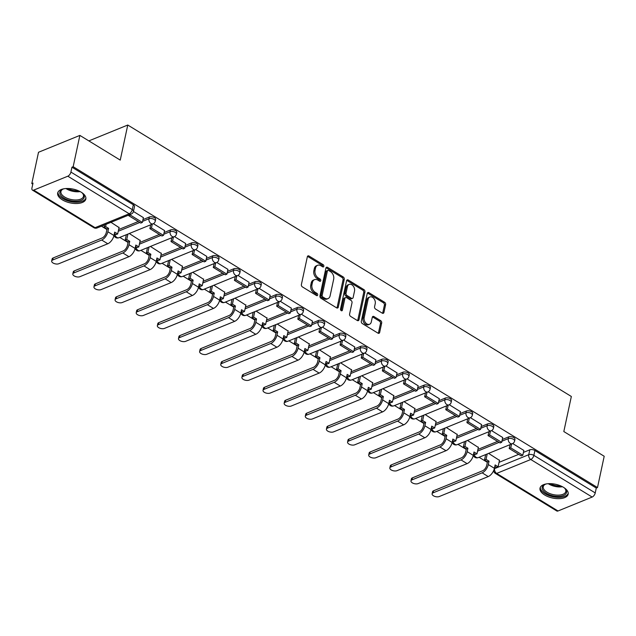<?xml version="1.0" encoding="UTF-8"?>
<svg xmlns="http://www.w3.org/2000/svg" width="636" height="636" viewBox="0 0 636 636"><rect width="100%" height="100%" fill="white"/><g stroke="black" fill="none" stroke-linecap="round" stroke-linejoin="round"><path stroke-width="0.95" d="M323.843 266.317A1.264 0.898 67.8 0 0 323.144 264.663L309.017 256.022A1.813 1.28 67.8 0 0 307.999 255.887A1.813 1.28 67.8 0 0 307.355 256.753L301.392 284.538A1.813 1.28 67.8 0 0 302.394 286.9L316.521 295.549A1.264 0.898 67.8 0 0 316.982 293.387L315.154 292.266A5.796 4.102 67.8 0 1 311.958 284.721L312.459 282.408A5.796 4.102 67.8 0 1 314.526 279.641A5.796 4.102 67.8 0 1 317.769 280.071L319.598 281.184A1.264 0.898 67.8 0 0 320.067 279.029L318.239 277.908A5.796 4.102 67.8 0 1 315.043 270.364L315.536 268.042A5.796 4.102 67.8 0 1 317.603 265.284A5.796 4.102 67.8 0 1 320.854 265.713L322.683 266.826A1.264 0.898 67.8 0 0 323.843 266.317M322.635 266.802A1.264 0.898 67.8 0 0 321.935 265.156L307.808 256.515A1.813 1.28 67.8 0 0 307.49 256.364M316.482 295.517A1.264 0.898 67.8 0 0 315.782 293.88L313.953 292.759L315.154 292.266M319.558 281.16A1.264 0.898 67.8 0 0 318.859 279.514L317.03 278.401L318.239 277.908M81.169 192.175A14.39 7.044 -167.9 0 0 66.653 188.502A14.39 7.044 -167.9 0 0 57.693 192.994A14.39 7.044 -167.9 0 0 62.352 199.847A14.39 7.044 -167.9 0 0 76.869 203.512A14.39 7.044 -167.9 0 0 85.828 199.028A14.39 7.044 -167.9 0 0 81.169 192.175M563.496 487.327A14.39 7.044 -167.9 0 0 548.979 483.654A14.39 7.044 -167.9 0 0 540.02 488.146A14.39 7.044 -167.9 0 0 544.686 494.999A14.39 7.044 -167.9 0 0 559.195 498.664A14.39 7.044 -167.9 0 0 568.163 494.18A14.39 7.044 -167.9 0 0 563.496 487.327M382.284 313.166A1.813 1.28 67.8 0 0 383.301 313.302A1.813 1.28 67.8 0 0 383.945 312.443L385.615 304.644A1.813 1.28 67.8 0 0 384.613 302.283L368.928 292.679A1.813 1.28 67.8 0 0 367.91 292.552A1.813 1.28 67.8 0 0 367.266 293.411L361.304 321.204A1.813 1.28 67.8 0 0 362.305 323.565L377.999 333.161A1.813 1.28 67.8 0 0 379.008 333.296A1.813 1.28 67.8 0 0 379.66 332.437L381.68 323.016A1.813 1.28 67.8 0 0 380.678 320.655L373.96 316.545A1.813 1.28 67.8 0 0 372.95 316.418A1.813 1.28 67.8 0 0 372.299 317.277L371.297 321.951A4.842 3.434 67.8 0 1 369.572 324.257A4.842 3.434 67.8 0 1 365.533 322.722A4.842 3.434 67.8 0 1 364.182 317.595L368.109 299.302A4.842 3.434 67.8 0 1 369.834 296.988A4.842 3.434 67.8 0 1 373.873 298.53A4.842 3.434 67.8 0 1 375.224 303.65L374.564 306.703A1.813 1.28 67.8 0 0 375.566 309.056L382.284 313.166M67.821 176.204L33.7 190.116A3.689 1.876 -58.5 0 1 32.444 190.116A3.689 1.876 -58.5 0 1 31.959 187.954L33.008 183.073L31.8 183.566L38.51 152.266L79.874 135.404L120.244 160.105L127.764 125.03L571.343 396.474L563.822 431.55L604.2 456.258L597.49 487.558L73.164 166.704L71.955 167.196L70.906 172.07L132.288 209.634A3.689 1.805 12.1 0 1 133.481 211.391L134.522 206.509A3.689 1.805 12.1 0 0 133.329 204.752L132.288 209.634A3.689 1.876 -58.5 0 1 129.195 213.76L67.821 176.204A3.689 1.876 -58.5 0 0 70.906 172.07M79.874 135.404L73.164 166.704M344.259 279.331A1.813 1.28 67.8 0 0 343.257 276.978L327.564 267.374A1.813 1.28 67.8 0 0 326.546 267.239A1.813 1.28 67.8 0 0 325.902 268.106L319.948 295.891A1.813 1.28 67.8 0 0 320.942 298.252L336.635 307.856A1.813 1.28 67.8 0 0 337.652 307.991A1.813 1.28 67.8 0 0 338.296 307.124L344.259 279.331L343.05 279.824A1.813 1.28 67.8 0 0 342.049 277.463L326.355 267.867A1.813 1.28 67.8 0 0 326.045 267.716M348.242 280.023L363.935 289.626A1.813 1.28 67.8 0 1 364.937 291.988L358.974 319.781A1.813 1.28 67.8 0 1 358.33 320.639A1.813 1.28 67.8 0 1 357.313 320.512L350.603 316.402A1.813 1.28 67.8 0 1 349.601 314.041L352.018 302.768A1.813 1.28 67.8 0 0 351.016 300.415L346.564 297.688A1.813 1.28 67.8 0 0 345.547 297.553A1.813 1.28 67.8 0 0 344.903 298.419L342.391 310.153A1.264 0.898 67.8 0 1 340.522 309.017L346.58 280.754A1.813 1.28 67.8 0 1 347.232 279.896A1.813 1.28 67.8 0 1 348.242 280.023L347.041 280.516L362.735 290.119L363.935 289.626M499.061 462.348L518.706 454.335M523.42 452.411L529.788 449.819L528.739 454.692A3.689 1.805 12.1 0 1 533.866 455.368L595.24 492.924A3.689 1.876 121.5 0 1 592.156 497.058L558.026 510.97A3.689 1.876 121.5 0 1 556.778 510.97L495.396 473.415A3.689 1.876 121.5 0 0 496.652 473.415L558.026 510.97M31.8 183.566L32.77 184.162M101.45 226.185L106.92 229.532M119.767 237.395L128.059 242.467M140.906 250.33L149.19 255.402M162.037 263.264L170.329 268.336M183.176 276.199L191.46 281.271M204.307 289.134L212.599 294.206M225.446 302.068L233.738 307.14M246.585 315.003L254.869 320.075M267.716 327.93L276.008 333.002M288.855 340.864L297.139 345.936M309.986 353.799L318.278 358.871M331.125 366.734L339.417 371.806M352.257 379.668L360.548 384.74M373.396 392.603L381.687 397.675M394.535 405.537L402.819 410.61M415.666 418.472L423.958 423.544M436.805 431.399L445.089 436.471M457.936 444.333L466.228 449.406M479.075 457.268L487.367 462.34M597.49 487.558L596.282 488.05L595.24 492.924M119.043 227.569L110.974 222.306M143.402 217.639L133.465 211.47M140.174 240.503L129.291 233.515M164.533 230.574L153.395 223.673M161.313 253.438L150.43 246.45M185.672 243.509L174.526 236.608M182.445 266.373L171.561 259.385M206.803 256.443L195.665 249.535M203.584 279.307L192.7 272.311M227.942 269.378L216.797 262.469M224.723 292.242L213.839 285.246M249.081 282.312L237.936 275.404M245.854 305.177L234.97 298.181M270.213 295.239L259.075 288.339M266.993 318.103L256.109 311.115M291.352 308.174L280.206 301.273M288.124 331.038L277.24 324.05M312.483 321.108L301.345 314.208M309.263 343.973L298.379 336.985M333.622 334.043L322.476 327.143M330.394 356.907L319.518 349.919M354.753 346.978L343.615 340.077M351.533 369.842L340.65 362.854M375.892 359.912L364.754 353.004M372.672 382.777L361.789 375.781M397.031 372.847L385.885 365.939M393.803 395.711L382.92 388.715M418.162 385.782L407.024 378.873M414.942 408.646L404.059 401.65M439.301 398.708L428.155 391.808M436.073 421.573L425.19 414.585M460.432 411.643L449.294 404.742M457.212 434.507L446.329 427.519M481.571 424.578L470.425 417.677M478.352 447.442L467.468 440.454M502.702 437.512L491.564 430.612M477.922 449.413L497.575 441.4M502.281 439.484L508.649 436.884L508.283 438.617A3.689 1.805 12.1 0 1 512.457 438.832A3.689 1.805 12.1 0 1 514.596 441.05L514.969 439.317A3.689 1.805 -167.9 0 0 512.823 437.099A3.689 1.805 -167.9 0 0 508.649 436.884M456.791 436.479L476.436 428.465M481.15 426.549L487.518 423.95L487.144 425.683A3.689 1.805 12.1 0 1 491.318 425.897A3.689 1.805 12.1 0 1 493.464 428.115L493.83 426.382A3.689 1.805 -167.9 0 0 491.692 424.164A3.689 1.805 -167.9 0 0 487.518 423.95M435.652 423.544L455.304 415.531M460.011 413.615L466.379 411.015L466.005 412.748A3.689 1.805 12.1 0 1 470.187 412.963A3.689 1.805 12.1 0 1 472.325 415.181L472.699 413.448A3.689 1.805 -167.9 0 0 470.553 411.23A3.689 1.805 -167.9 0 0 466.379 411.015M414.521 410.61L434.165 402.596M438.88 400.68L445.248 398.08L444.874 399.813A3.689 1.805 12.1 0 1 449.048 400.028A3.689 1.805 12.1 0 1 451.194 402.246L451.56 400.513A3.689 1.805 -167.9 0 0 449.421 398.295A3.689 1.805 -167.9 0 0 445.248 398.08M393.382 397.675L413.034 389.669M417.741 387.745L424.109 385.154L423.735 386.879A3.689 1.805 12.1 0 1 427.917 387.093A3.689 1.805 12.1 0 1 430.055 389.312L430.429 387.578A3.689 1.805 -167.9 0 0 428.282 385.36A3.689 1.805 -167.9 0 0 424.109 385.154M372.251 384.74L391.895 376.735M396.61 374.811L402.97 372.219L402.604 373.944A3.689 1.805 12.1 0 1 406.778 374.159A3.689 1.805 12.1 0 1 408.916 376.377L409.29 374.652A3.689 1.805 -167.9 0 0 407.151 372.434A3.689 1.805 -167.9 0 0 402.97 372.219M351.112 371.806L370.756 363.8M375.471 361.876L381.839 359.284L381.465 361.01A3.689 1.805 12.1 0 1 385.639 361.224A3.689 1.805 12.1 0 1 387.785 363.442L388.151 361.717A3.689 1.805 -167.9 0 0 386.012 359.499A3.689 1.805 -167.9 0 0 381.839 359.284M329.973 358.879L349.625 350.865M354.332 348.941L360.699 346.35L360.334 348.083A3.689 1.805 12.1 0 1 364.507 348.29A3.689 1.805 12.1 0 1 366.646 350.508L367.02 348.782A3.689 1.805 -167.9 0 0 364.873 346.564A3.689 1.805 -167.9 0 0 360.699 346.35M308.842 345.944L328.486 337.931M333.2 336.015L339.568 333.415L339.195 335.148A3.689 1.805 12.1 0 1 343.368 335.363A3.689 1.805 12.1 0 1 345.515 337.581L345.881 335.848A3.689 1.805 -167.9 0 0 343.742 333.63A3.689 1.805 -167.9 0 0 339.568 333.415M287.703 333.01L307.355 324.996M312.061 323.08L318.429 320.48L318.056 322.214A3.689 1.805 12.1 0 1 322.237 322.428A3.689 1.805 12.1 0 1 324.376 324.646L324.75 322.913A3.689 1.805 -167.9 0 0 322.603 320.695A3.689 1.805 -167.9 0 0 318.429 320.48M266.571 320.075L286.216 312.061M290.93 310.145L297.29 307.546L296.925 309.279A3.689 1.805 12.1 0 1 301.098 309.494A3.689 1.805 12.1 0 1 303.237 311.712L303.611 309.978A3.689 1.805 -167.9 0 0 301.472 307.76A3.689 1.805 -167.9 0 0 297.29 307.546M245.432 307.14L265.085 299.127M269.791 297.211L276.159 294.611L275.786 296.344A3.689 1.805 12.1 0 1 279.959 296.559A3.689 1.805 12.1 0 1 282.106 298.777L282.479 297.044A3.689 1.805 -167.9 0 0 280.333 294.826A3.689 1.805 -167.9 0 0 276.159 294.611M224.301 294.206L243.946 286.2M248.652 284.276L255.02 281.684L254.654 283.41A3.689 1.805 12.1 0 1 258.828 283.624A3.689 1.805 12.1 0 1 260.967 285.842L261.34 284.109A3.689 1.805 -167.9 0 0 259.202 281.891A3.689 1.805 -167.9 0 0 255.02 281.684M203.162 281.271L222.807 273.265M227.521 271.341L233.889 268.75L233.515 270.475A3.689 1.805 12.1 0 1 237.689 270.69A3.689 1.805 12.1 0 1 239.836 272.908L240.201 271.182A3.689 1.805 -167.9 0 0 238.063 268.964A3.689 1.805 -167.9 0 0 233.889 268.75M182.023 268.336L201.676 260.331M206.382 258.407L212.75 255.815L212.384 257.54A3.689 1.805 12.1 0 1 216.558 257.755A3.689 1.805 12.1 0 1 218.697 259.973L219.07 258.248A3.689 1.805 -167.9 0 0 216.924 256.03A3.689 1.805 -167.9 0 0 212.75 255.815M160.892 255.41L180.537 247.396M185.251 245.472L191.619 242.88L191.245 244.614A3.689 1.805 12.1 0 1 195.419 244.828A3.689 1.805 12.1 0 1 197.565 247.038L197.931 245.313A3.689 1.805 -167.9 0 0 195.793 243.095A3.689 1.805 -167.9 0 0 191.619 242.88M139.753 242.475L159.405 234.461M164.112 232.545L170.48 229.946L170.106 231.679A3.689 1.805 12.1 0 1 174.288 231.894A3.689 1.805 12.1 0 1 176.426 234.112L176.8 232.379A3.689 1.805 -167.9 0 0 174.654 230.16A3.689 1.805 -167.9 0 0 170.48 229.946M118.622 229.54L138.266 221.527M142.981 219.611L149.341 217.011L148.975 218.744A3.689 1.805 12.1 0 1 153.149 218.959A3.689 1.805 12.1 0 1 155.287 221.177L155.661 219.444A3.689 1.805 -167.9 0 0 153.522 217.226A3.689 1.805 -167.9 0 0 149.341 217.011M127.764 125.03L88.849 140.898M523.841 450.447L512.703 443.546M499.483 460.377L488.599 453.388M596.282 488.05L534.908 450.495A3.689 1.805 -167.9 0 0 529.788 449.819M71.955 167.196L133.329 204.752M317.603 265.284L316.394 265.776A5.796 4.102 67.8 0 0 314.327 268.535L315.536 268.042M317.03 278.401A5.796 4.102 67.8 0 1 313.834 270.856L314.327 268.535M314.526 279.641L313.317 280.134A5.796 4.102 67.8 0 0 311.25 282.893L312.459 282.408M313.953 292.759A5.796 4.102 67.8 0 1 310.758 285.214L311.25 282.893M336.953 307.999A1.813 1.28 67.8 0 0 337.096 307.617L343.05 279.824M328.566 270.427A1.264 0.898 67.8 0 0 327.405 270.944L322.174 295.335A1.264 0.898 67.8 0 0 322.873 296.988L324.797 298.165A5.796 4.102 67.8 0 0 328.049 298.594A5.796 4.102 67.8 0 0 330.116 295.827L333.685 279.156A5.796 4.102 67.8 0 0 330.489 271.612L328.566 270.427M327.85 270.34L326.65 270.825A1.264 0.898 67.8 0 0 326.196 271.429L327.405 270.944M328.049 298.594L326.84 299.079A5.796 4.102 67.8 0 1 323.597 298.658L321.665 297.481A1.264 0.898 67.8 0 1 320.965 295.827L326.196 271.429M357.631 320.655A1.813 1.28 67.8 0 0 357.774 320.274L363.728 292.481A1.813 1.28 67.8 0 0 362.735 290.119M345.547 297.553L344.346 298.046A1.813 1.28 67.8 0 0 343.694 298.912L341.182 310.638L342.391 310.153M354.522 291.073A4.842 3.434 67.8 0 0 353.179 285.954A4.842 3.434 67.8 0 0 349.14 284.411A4.842 3.434 67.8 0 0 347.407 286.725L346.032 293.164A1.813 1.28 67.8 0 0 347.025 295.525L351.485 298.252A1.813 1.28 67.8 0 0 352.495 298.387A1.813 1.28 67.8 0 0 353.147 297.521L354.522 291.073M349.14 284.411L347.932 284.904A4.842 3.434 67.8 0 0 346.207 287.21L347.407 286.725M352.495 298.387L351.295 298.872A1.813 1.28 67.8 0 1 350.277 298.745L345.825 296.018A1.813 1.28 67.8 0 1 344.823 293.657L346.207 287.21M369.834 296.988L368.634 297.481A4.842 3.434 67.8 0 0 366.9 299.787L368.109 299.302M369.572 324.257L368.363 324.75A4.842 3.434 67.8 0 1 364.325 323.215A4.842 3.434 67.8 0 1 362.981 318.087L366.9 299.787M378.317 333.312A1.813 1.28 67.8 0 0 378.452 332.922L380.471 323.509A1.813 1.28 67.8 0 0 379.469 321.148L372.752 317.038A1.813 1.28 67.8 0 0 372.442 316.895M382.602 313.317A1.813 1.28 67.8 0 0 382.737 312.928L384.406 305.137A1.813 1.28 67.8 0 0 383.413 302.776L367.719 293.172A1.813 1.28 67.8 0 0 367.401 293.029M51.675 261.006L52.112 258.963A4.15 2.035 12.1 0 1 53.122 257.97L52.685 260.013A4.15 2.035 -167.9 0 0 51.675 261.006A4.15 2.035 -167.9 0 0 54.084 263.503A4.15 2.035 -167.9 0 0 58.774 263.749L107.794 243.763A7.378 3.752 -58.5 0 0 113.971 235.503L114.695 232.124L117.676 233.945L119.107 227.275M117.676 233.945L116.11 234.581L114.393 233.531M52.685 260.013L101.696 240.034A7.378 3.752 -58.5 0 0 107.874 231.774L108.597 228.388L107.031 229.032L106.307 232.41A4.985 2.536 121.5 0 1 102.142 237.983L53.122 257.97M107.031 229.032L104.05 227.203L105.616 226.567L106.101 224.285M104.535 224.929L104.05 227.203M128.893 215L128.742 215.699L140.802 223.077L142.369 222.441L130.308 215.063L130.459 214.356M142.369 222.441L143.418 217.568M128.742 215.699L130.308 215.063M108.597 228.388L105.616 226.567M81.742 192.541A12.45 6.098 12.1 0 1 82.823 193.567A12.45 6.098 12.1 0 1 75.883 201.254A12.45 6.098 12.1 0 1 61.891 196.588A12.45 6.098 12.1 0 1 62.67 189.242A12.45 6.098 12.1 0 1 64.077 188.757M63.123 189.059A11.527 5.644 -167.9 0 0 60.929 191.547A11.527 5.644 -167.9 0 0 75.764 199.99A11.527 5.644 -167.9 0 0 83.475 196.381A11.527 5.644 -167.9 0 0 82.489 193.209M57.987 192.144A14.294 6.996 -167.9 0 0 76.455 202.224A14.294 6.996 -167.9 0 0 85.908 198.13M564.068 487.693A12.45 6.098 12.1 0 1 565.15 488.718A12.45 6.098 12.1 0 1 558.209 496.406A12.45 6.098 12.1 0 1 544.217 491.747A12.45 6.098 12.1 0 1 544.996 484.401A12.45 6.098 12.1 0 1 546.404 483.909M545.45 484.211A11.527 5.644 -167.9 0 0 543.255 486.699A11.527 5.644 -167.9 0 0 558.09 495.142A11.527 5.644 -167.9 0 0 565.802 491.533A11.527 5.644 -167.9 0 0 564.816 488.361M540.322 487.303A14.294 6.996 -167.9 0 0 558.782 497.376A14.294 6.996 -167.9 0 0 568.234 493.282M72.806 273.941L73.243 271.898A4.15 2.035 12.1 0 1 74.253 270.904L73.816 272.947A4.15 2.035 -167.9 0 0 72.806 273.941A4.15 2.035 -167.9 0 0 75.215 276.437A4.15 2.035 -167.9 0 0 79.913 276.676L128.933 256.698A7.378 3.752 -58.5 0 0 135.102 248.438L135.826 245.051L138.807 246.879L140.238 240.209M138.807 246.879L137.241 247.515L135.524 246.466M73.816 272.947L122.835 252.961A7.378 3.752 -58.5 0 0 129.005 244.709L129.736 241.322L128.162 241.966L127.439 245.345A4.985 2.536 121.5 0 1 123.273 250.918L74.253 270.904M128.162 241.966L125.181 240.138L126.755 239.502L127.916 234.072M126.349 234.716L125.181 240.138M150.708 224.786L149.881 228.634L161.941 236.012L163.508 235.376L151.448 227.998L152.274 224.142M163.508 235.376L164.549 230.494M149.881 228.634L151.448 227.998M129.736 241.322L126.755 239.502M93.945 286.876L94.382 284.833A4.15 2.035 12.1 0 1 95.392 283.839L94.955 285.882A4.15 2.035 -167.9 0 0 93.945 286.876A4.15 2.035 -167.9 0 0 96.354 289.372A4.15 2.035 -167.9 0 0 101.052 289.611L150.064 269.632A7.378 3.752 -58.5 0 0 156.241 261.372L156.965 257.985L159.946 259.814L161.377 253.144M159.946 259.814L158.38 260.45L156.663 259.401M94.955 285.882L143.975 265.896A7.378 3.752 -58.5 0 0 150.144 257.636L150.867 254.257L149.301 254.893L148.578 258.28A4.985 2.536 121.5 0 1 144.412 263.853L95.392 283.839M149.301 254.893L146.32 253.072L147.886 252.436L149.047 247.007M147.48 247.65L146.32 253.072M171.839 237.721L171.012 241.569L183.073 248.946L184.639 248.31L172.587 240.933L173.405 237.077M184.639 248.31L185.688 243.429M171.012 241.569L172.587 240.933M150.867 254.257L147.886 252.436M115.076 299.81L115.514 297.767A4.15 2.035 12.1 0 1 116.523 296.774L116.086 298.817A4.15 2.035 -167.9 0 0 115.076 299.81A4.15 2.035 -167.9 0 0 117.485 302.307A4.15 2.035 -167.9 0 0 122.184 302.545L171.203 282.559A7.378 3.752 -58.5 0 0 177.372 274.307L178.104 270.92L181.085 272.749L182.508 266.079M181.085 272.749L179.511 273.385L177.802 272.335M116.086 298.817L165.106 278.83A7.378 3.752 -58.5 0 0 171.283 270.57L172.006 267.192L170.44 267.828L169.709 271.214A4.985 2.536 121.5 0 1 165.543 276.787L116.523 296.774M170.44 267.828L167.459 266.007L169.025 265.363L170.186 259.941M168.62 260.585L167.459 266.007M192.978 250.648L192.151 254.503L204.212 261.881L205.778 261.245L193.718 253.859L194.544 250.012M205.778 261.245L206.819 256.364M192.151 254.503L193.718 253.859M172.006 267.192L169.025 265.363M136.215 312.745L136.653 310.702A4.15 2.035 12.1 0 1 137.662 309.708L137.225 311.751A4.15 2.035 -167.9 0 0 136.215 312.745A4.15 2.035 -167.9 0 0 138.624 315.241A4.15 2.035 -167.9 0 0 143.323 315.48L192.342 295.494A7.378 3.752 -58.5 0 0 198.512 287.234L199.235 283.855L202.216 285.683L203.647 279.013M202.216 285.683L200.65 286.319L198.933 285.27M137.225 311.751L186.245 291.765A7.378 3.752 -58.5 0 0 192.414 283.505L193.137 280.126L191.571 280.762L190.848 284.149A4.985 2.536 121.5 0 1 186.682 289.722L137.662 309.708M191.571 280.762L188.59 278.942L190.156 278.298L191.325 272.876M189.751 273.512L188.59 278.942M214.109 263.582L213.291 267.438L225.343 274.816L226.909 274.172L214.857 266.794L215.684 262.946M226.909 274.172L227.958 269.298M213.291 267.438L214.857 266.794M193.137 280.126L190.156 278.298M157.346 325.68L157.792 323.637A4.15 2.035 12.1 0 1 158.801 322.635L158.356 324.686A4.15 2.035 -167.9 0 0 157.346 325.68A4.15 2.035 -167.9 0 0 159.763 328.176A4.15 2.035 -167.9 0 0 164.454 328.415L213.473 308.428A7.378 3.752 -58.5 0 0 219.651 300.168L220.374 296.789L223.355 298.61L224.778 291.948M223.355 298.61L221.789 299.254L220.072 298.205M158.356 324.686L207.376 304.7A7.378 3.752 -58.5 0 0 213.553 296.44L214.276 293.061L212.71 293.697L211.979 297.076A4.985 2.536 121.5 0 1 207.813 302.656L158.801 322.635M212.71 293.697L209.729 291.876L211.295 291.232L212.456 285.81M210.89 286.446L209.729 291.876M235.248 276.517L234.422 280.373L246.482 287.75L248.048 287.106L235.988 279.729L236.815 275.881M248.048 287.106L249.097 282.233M234.422 280.373L235.988 279.729M214.276 293.061L211.295 291.232M178.485 338.614L178.923 336.563A4.15 2.035 12.1 0 1 179.932 335.57L179.495 337.613A4.15 2.035 -167.9 0 0 178.485 338.614A4.15 2.035 -167.9 0 0 180.894 341.103A4.15 2.035 -167.9 0 0 185.593 341.349L234.612 321.363A7.378 3.752 -58.5 0 0 240.782 313.103L241.505 309.724L244.486 311.545L245.917 304.882M244.486 311.545L242.92 312.189L241.203 311.139M179.495 337.613L228.515 317.634A7.378 3.752 -58.5 0 0 234.684 309.374L235.407 305.995L233.841 306.632L233.118 310.01A4.985 2.536 121.5 0 1 228.952 315.591L179.932 335.57M233.841 306.632L230.86 304.803L232.434 304.167L233.595 298.745M232.029 299.381L230.86 304.803M256.387 289.452L255.561 293.299L267.613 300.685L269.187 300.041L257.127 292.663L257.954 288.816M269.187 300.041L270.228 295.168M255.561 293.299L257.127 292.663M235.407 305.995L232.434 304.167M199.625 351.549L200.062 349.498A4.15 2.035 12.1 0 1 201.071 348.504L200.634 350.547A4.15 2.035 -167.9 0 0 199.625 351.549A4.15 2.035 -167.9 0 0 202.033 354.037A4.15 2.035 -167.9 0 0 206.732 354.284L255.744 334.298A7.378 3.752 -58.5 0 0 261.921 326.037L262.644 322.659L265.625 324.479L267.056 317.817M265.625 324.479L264.059 325.123L262.342 324.066M200.634 350.547L249.646 330.569A7.378 3.752 -58.5 0 0 255.823 322.309L256.546 318.922L254.98 319.566L254.257 322.945A4.985 2.536 121.5 0 1 250.091 328.518L201.071 348.504M254.98 319.566L251.999 317.738L253.565 317.102L254.726 311.68M253.16 312.316L251.999 317.738M277.519 302.386L276.692 306.234L288.752 313.62L290.318 312.976L278.258 305.598L279.085 301.75M290.318 312.976L291.368 308.102M276.692 306.234L278.258 305.598M256.546 318.922L253.565 317.102M220.756 364.476L221.193 362.433A4.15 2.035 12.1 0 1 222.203 361.439L221.765 363.482A4.15 2.035 -167.9 0 0 220.756 364.476A4.15 2.035 -167.9 0 0 223.164 366.972A4.15 2.035 -167.9 0 0 227.863 367.218L276.883 347.232A7.378 3.752 -58.5 0 0 283.052 338.972L283.783 335.593L286.757 337.414L288.188 330.744M286.757 337.414L285.19 338.05L283.473 337M221.765 363.482L270.785 343.496A7.378 3.752 -58.5 0 0 276.954 335.244L277.686 331.857L276.111 332.501L275.388 335.88A4.985 2.536 121.5 0 1 271.222 341.453L222.203 361.439M276.111 332.501L273.138 330.672L274.704 330.036L275.865 324.614M274.299 325.25L273.138 330.672M298.658 315.321L297.831 319.169L309.891 326.546L311.457 325.91L299.397 318.533L300.224 314.677M311.457 325.91L312.499 321.037M297.831 319.169L299.397 318.533M277.686 331.857L274.704 330.036M241.895 377.41L242.332 375.367A4.15 2.035 12.1 0 1 243.342 374.373L242.904 376.417A4.15 2.035 -167.9 0 0 241.895 377.41A4.15 2.035 -167.9 0 0 244.304 379.907A4.15 2.035 -167.9 0 0 249.002 380.145L298.022 360.167A7.378 3.752 -58.5 0 0 304.191 351.907L304.914 348.52L307.896 350.349L309.327 343.679M307.896 350.349L306.329 350.985L304.612 349.935M242.904 376.417L291.924 356.43A7.378 3.752 -58.5 0 0 298.093 348.178L298.817 344.791L297.25 345.435L296.527 348.814A4.985 2.536 121.5 0 1 292.361 354.387L243.342 374.373M297.25 345.435L294.269 343.607L295.835 342.971L297.004 337.541M295.43 338.185L294.269 343.607M319.789 328.255L318.962 332.103L331.022 339.481L332.588 338.845L320.536 331.467L321.355 327.612M332.588 338.845L333.638 333.964M318.962 332.103L320.536 331.467M298.817 344.791L295.835 342.971M263.026 390.345L263.463 388.302A4.15 2.035 12.1 0 1 264.481 387.308L264.035 389.351A4.15 2.035 -167.9 0 0 263.026 390.345A4.15 2.035 -167.9 0 0 265.435 392.841A4.15 2.035 -167.9 0 0 270.133 393.08L319.153 373.101A7.378 3.752 -58.5 0 0 325.322 364.841L326.053 361.455L329.035 363.283L330.458 356.613M329.035 363.283L327.461 363.919L325.751 362.87M264.035 389.351L313.055 369.365A7.378 3.752 -58.5 0 0 319.232 361.105L319.956 357.726L318.39 358.362L317.658 361.749A4.985 2.536 121.5 0 1 313.492 367.322L264.481 387.308M318.39 358.362L315.408 356.542L316.974 355.906L318.135 350.476M316.569 351.12L315.408 356.542M340.928 341.19L340.101 345.038L352.161 352.416L353.727 351.78L341.667 344.402L342.494 340.546M353.727 351.78L354.769 346.898M340.101 345.038L341.667 344.402M319.956 357.726L316.974 355.906M284.165 403.28L284.602 401.237A4.15 2.035 12.1 0 1 285.612 400.243L285.174 402.286A4.15 2.035 -167.9 0 0 284.165 403.28A4.15 2.035 -167.9 0 0 286.574 405.776A4.15 2.035 -167.9 0 0 291.272 406.014L340.292 386.028A7.378 3.752 -58.5 0 0 346.461 377.776L347.184 374.389L350.166 376.218L351.597 369.548M350.166 376.218L348.6 376.854L346.882 375.804M285.174 402.286L334.194 382.3A7.378 3.752 -58.5 0 0 340.363 374.04L341.087 370.661L339.521 371.297L338.797 374.684A4.985 2.536 121.5 0 1 334.631 380.256L285.612 400.243M339.521 371.297L336.539 369.476L338.106 368.832L339.274 363.41M337.708 364.054L336.539 369.476M362.059 354.117L361.24 357.973L373.292 365.35L374.866 364.714L362.806 357.329L363.633 353.481M374.866 364.714L375.908 359.833M361.24 357.973L362.806 357.329M341.087 370.661L338.106 368.832M305.296 416.214L305.741 414.171A4.15 2.035 12.1 0 1 306.751 413.177L306.314 415.221A4.15 2.035 -167.9 0 0 305.296 416.214A4.15 2.035 -167.9 0 0 307.713 418.711A4.15 2.035 -167.9 0 0 312.403 418.949L361.423 398.963A7.378 3.752 -58.5 0 0 367.6 390.703L368.324 387.324L371.305 389.145L372.736 382.482M371.305 389.145L369.739 389.789L368.021 388.739M306.314 415.221L355.325 395.234A7.378 3.752 -58.5 0 0 361.502 386.974L362.226 383.595L360.66 384.231L359.936 387.618A4.985 2.536 121.5 0 1 355.763 393.191L306.751 413.177M360.66 384.231L357.678 382.411L359.245 381.767L360.405 376.345M358.839 376.981L357.678 382.411M383.198 367.052L382.371 370.907L394.431 378.285L395.997 377.641L383.937 370.263L384.764 366.416M395.997 377.641L397.047 372.768M382.371 370.907L383.937 370.263M362.226 383.595L359.245 381.767M326.435 429.149L326.872 427.106A4.15 2.035 12.1 0 1 327.882 426.104L327.445 428.155A4.15 2.035 -167.9 0 0 326.435 429.149A4.15 2.035 -167.9 0 0 328.844 431.645A4.15 2.035 -167.9 0 0 333.542 431.884L382.562 411.897A7.378 3.752 -58.5 0 0 388.731 403.637L389.455 400.259L392.436 402.079L393.867 395.417M392.436 402.079L390.87 402.723L389.153 401.674M327.445 428.155L376.464 408.169A7.378 3.752 -58.5 0 0 382.634 399.909L383.365 396.53L381.791 397.166L381.067 400.545A4.985 2.536 121.5 0 1 376.902 406.126L327.882 426.104M381.791 397.166L378.81 395.346L380.384 394.702L381.544 389.28M379.978 389.916L378.81 395.346M404.337 379.986L403.51 383.842L415.57 391.22L417.137 390.576L405.076 383.198L405.903 379.35M417.137 390.576L418.178 385.702M403.51 383.842L405.076 383.198M383.365 396.53L380.384 394.702M347.574 442.084L348.011 440.033A4.15 2.035 12.1 0 1 349.021 439.039L348.584 441.082A4.15 2.035 -167.9 0 0 347.574 442.084A4.15 2.035 -167.9 0 0 349.983 444.572A4.15 2.035 -167.9 0 0 354.681 444.818L403.693 424.832A7.378 3.752 -58.5 0 0 409.87 416.572L410.594 413.193L413.575 415.014L415.006 408.352M413.575 415.014L412.009 415.658L410.292 414.608M348.584 441.082L397.603 421.104A7.378 3.752 -58.5 0 0 403.773 412.844L404.496 409.465L402.93 410.101L402.206 413.48A4.985 2.536 121.5 0 1 398.041 419.06L349.021 439.039M402.93 410.101L399.949 408.272L401.515 407.636L402.675 402.214M401.109 402.85L399.949 408.272M425.468 392.921L424.641 396.769L436.701 404.154L438.268 403.51L426.215 396.133L427.034 392.285M438.268 403.51L439.317 398.637M424.641 396.769L426.215 396.133M404.496 409.465L401.515 407.636M368.705 455.018L369.142 452.967A4.15 2.035 12.1 0 1 370.152 451.973L369.715 454.017A4.15 2.035 -167.9 0 0 368.705 455.018A4.15 2.035 -167.9 0 0 371.114 457.507A4.15 2.035 -167.9 0 0 375.812 457.753L424.832 437.767A7.378 3.752 -58.5 0 0 431.001 429.507L431.733 426.128L434.714 427.948L436.137 421.286M434.714 427.948L433.14 428.592L431.423 427.535M369.715 454.017L418.734 434.038A7.378 3.752 -58.5 0 0 424.904 425.778L425.635 422.391L424.061 423.035L423.338 426.414A4.985 2.536 121.5 0 1 419.172 431.987L370.152 451.973M424.061 423.035L421.088 421.207L422.654 420.571L423.815 415.149M422.248 415.785L421.088 421.207M446.607 405.855L445.78 409.703L457.841 417.089L459.407 416.445L447.347 409.067L448.173 405.219M459.407 416.445L460.448 411.572M445.78 409.703L447.347 409.067M425.635 422.391L422.654 420.571M389.844 467.945L390.281 465.902A4.15 2.035 12.1 0 1 391.291 464.908L390.854 466.951A4.15 2.035 -167.9 0 0 389.844 467.945A4.15 2.035 -167.9 0 0 392.253 470.441A4.15 2.035 -167.9 0 0 396.951 470.688L445.971 450.701A7.378 3.752 -58.5 0 0 452.14 442.441L452.864 439.063L455.845 440.883L457.276 434.213M455.845 440.883L454.279 441.519L452.562 440.47M390.854 466.951L439.873 446.965A7.378 3.752 -58.5 0 0 446.043 438.713L446.766 435.326L445.2 435.97L444.477 439.349A4.985 2.536 121.5 0 1 440.311 444.922L391.291 464.908M445.2 435.97L442.219 434.142L443.785 433.506L444.954 428.084M443.379 428.72L442.219 434.142M467.738 418.79L466.919 422.638L478.972 430.016L480.538 429.38L468.486 422.002L469.312 418.146M480.538 429.38L481.587 424.506M466.919 422.638L468.486 422.002M446.766 435.326L443.785 433.506M410.975 480.88L411.42 478.836A4.15 2.035 12.1 0 1 412.43 477.843L411.985 479.886A4.15 2.035 -167.9 0 0 410.975 480.88A4.15 2.035 -167.9 0 0 413.392 483.376A4.15 2.035 -167.9 0 0 418.083 483.614L467.102 463.636A7.378 3.752 -58.5 0 0 473.279 455.376L474.003 451.989L476.984 453.818L478.407 447.148M476.984 453.818L475.41 454.454L473.701 453.404M411.985 479.886L461.005 459.9A7.378 3.752 -58.5 0 0 467.182 451.647L467.905 448.261L466.339 448.905L465.608 452.283A4.985 2.536 121.5 0 1 461.442 457.856L412.43 477.843M466.339 448.905L463.358 447.076L464.924 446.44L466.085 441.01M464.518 441.654L463.358 447.076M488.877 431.725L488.05 435.573L500.111 442.95L501.677 442.314L489.617 434.937L490.443 431.081M501.677 442.314L502.726 437.433M488.05 435.573L489.617 434.937M467.905 448.261L464.924 446.44M432.114 493.814L432.552 491.771A4.15 2.035 12.1 0 1 433.561 490.777L433.124 492.82A4.15 2.035 -167.9 0 0 432.114 493.814A4.15 2.035 -167.9 0 0 434.523 496.311A4.15 2.035 -167.9 0 0 439.222 496.549L488.241 476.571A7.378 3.752 -58.5 0 0 494.411 468.311L495.134 464.924L498.115 466.752L499.546 460.082M498.115 466.752L496.549 467.388L494.832 466.339M433.124 492.82L482.144 472.834A7.378 3.752 -58.5 0 0 488.313 464.574L489.036 461.195L487.47 461.831L486.747 465.218A4.985 2.536 121.5 0 1 482.581 470.791L433.561 490.777M487.47 461.831L484.489 460.011L486.055 459.375L487.224 453.945M485.658 454.589L484.489 460.011M510.016 444.659L509.19 448.507L521.242 455.885L522.816 455.249L510.756 447.871L511.583 444.015M522.816 455.249L523.857 450.368M509.19 448.507L510.756 447.871M489.036 461.195L486.055 459.375M321.935 265.156L323.144 264.663M315.782 293.88L316.982 293.387M318.859 279.514L320.067 279.029M495.07 466.482L494.617 468.605L528.739 454.692A3.689 2.616 -112.2 0 0 530.774 459.502L496.652 473.415A3.689 2.616 -112.2 0 1 494.617 468.605A3.689 1.805 12.1 0 0 494.299 468.764M592.156 497.058L530.774 459.502A3.689 1.876 -58.5 0 0 533.866 455.368L534.908 450.495M33.7 190.116L95.074 227.672L129.195 213.76A3.689 2.616 67.8 0 0 131.262 214.03A3.689 3.689 0 0 0 133.481 211.391M477.557 451.139L499.125 442.346M501.915 441.209L508.283 438.617A3.689 2.616 -112.2 0 0 510.318 443.419A3.689 2.616 -112.2 0 0 512.385 443.69A3.689 3.689 0 0 0 514.596 441.05M456.417 438.204L477.986 429.411M480.776 428.274L487.144 425.683A3.689 2.616 -112.2 0 0 489.179 430.485A3.689 2.616 -112.2 0 0 491.246 430.755A3.689 3.689 0 0 0 493.464 428.115M435.286 425.277L456.855 416.485M459.645 415.34L466.005 412.748A3.689 2.616 -112.2 0 0 468.04 417.55A3.689 2.616 -112.2 0 0 470.115 417.82A3.689 3.689 0 0 0 472.325 415.181M414.147 412.343L435.716 403.55M438.506 402.413L444.874 399.813A3.689 2.616 -112.2 0 0 446.909 404.615A3.689 2.616 -112.2 0 0 448.976 404.886A3.689 3.689 0 0 0 451.194 402.246M393.008 399.408L414.577 390.615M417.367 389.478L423.735 386.879A3.689 2.616 -112.2 0 0 425.77 391.681A3.689 2.616 -112.2 0 0 427.837 391.959A3.689 3.689 0 0 0 430.055 389.312M371.877 386.473L393.445 377.681M396.236 376.544L402.604 373.944A3.689 2.616 -112.2 0 0 404.639 378.754A3.689 2.616 -112.2 0 0 406.706 379.024A3.689 3.689 0 0 0 408.916 376.377M350.738 373.539L372.306 364.746M375.097 363.609L381.465 361.01A3.689 2.616 -112.2 0 0 383.5 365.819A3.689 2.616 -112.2 0 0 385.567 366.09A3.689 3.689 0 0 0 387.785 363.442M329.607 360.604L351.175 351.811M353.966 350.675L360.334 348.083A3.689 2.616 -112.2 0 0 362.369 352.885A3.689 2.616 -112.2 0 0 364.436 353.155A3.689 3.689 0 0 0 366.646 350.508M308.468 347.669L330.036 338.877M332.827 337.74L339.195 335.148A3.689 2.616 -112.2 0 0 341.23 339.95A3.689 2.616 -112.2 0 0 343.297 340.22A3.689 3.689 0 0 0 345.515 337.581M287.337 334.735L308.897 325.942M311.696 324.805L318.056 322.214A3.689 2.616 -112.2 0 0 320.091 327.015A3.689 2.616 -112.2 0 0 322.158 327.286A3.689 3.689 0 0 0 324.376 324.646M266.198 321.808L287.766 313.015M290.557 311.871L296.925 309.279A3.689 2.616 -112.2 0 0 298.96 314.081A3.689 2.616 -112.2 0 0 301.027 314.351A3.689 3.689 0 0 0 303.237 311.712M245.059 308.873L266.627 300.081M269.418 298.944L275.786 296.344A3.689 2.616 -112.2 0 0 277.821 301.146A3.689 2.616 -112.2 0 0 279.888 301.416A3.689 3.689 0 0 0 282.106 298.777M223.928 295.939L245.496 287.146M248.286 286.009L254.654 283.41A3.689 2.616 -112.2 0 0 256.69 288.211A3.689 2.616 -112.2 0 0 258.757 288.49A3.689 3.689 0 0 0 260.967 285.842M202.789 283.004L224.357 274.211M227.147 273.075L233.515 270.475A3.689 2.616 -112.2 0 0 235.551 275.285A3.689 2.616 -112.2 0 0 237.618 275.555A3.689 3.689 0 0 0 239.836 272.908M181.657 270.069L203.226 261.277M206.016 260.14L212.384 257.54A3.689 2.616 -112.2 0 0 214.419 262.35A3.689 2.616 -112.2 0 0 216.486 262.62A3.689 3.689 0 0 0 218.697 259.973M160.518 257.135L182.087 248.342M184.877 247.205L191.245 244.614A3.689 2.616 -112.2 0 0 193.28 249.415A3.689 2.616 -112.2 0 0 195.347 249.686A3.689 3.689 0 0 0 197.565 247.038M139.387 244.2L160.948 235.407M163.738 234.271L170.106 231.679A3.689 2.616 -112.2 0 0 172.141 236.481A3.689 2.616 -112.2 0 0 174.208 236.751A3.689 3.689 0 0 0 176.426 234.112M118.248 231.266L139.817 222.473M142.607 221.336L148.975 218.744A3.689 2.616 -112.2 0 0 151.01 223.546A3.689 2.616 -112.2 0 0 153.077 223.816A3.689 3.689 0 0 0 155.287 221.177M153.077 223.816L118.948 237.729A3.689 2.616 -112.2 0 1 116.881 237.459A3.689 2.616 67.8 0 1 114.774 233.77M174.208 236.751L140.087 250.664A3.689 2.616 -112.2 0 1 138.02 250.393A3.689 2.616 67.8 0 1 135.913 246.704M195.347 249.686L161.218 263.598A3.689 2.616 -112.2 0 1 159.151 263.328A3.689 2.616 67.8 0 1 157.044 259.639M216.486 262.62L182.357 276.533A3.689 2.616 -112.2 0 1 180.29 276.262A3.689 2.616 67.8 0 1 178.183 272.574M237.618 275.555L203.496 289.467A3.689 2.616 -112.2 0 1 201.429 289.197A3.689 2.616 67.8 0 1 199.314 285.5M258.757 288.49L224.627 302.402A3.689 2.616 -112.2 0 1 222.56 302.132A3.689 2.616 67.8 0 1 220.454 298.435M279.888 301.416L245.766 315.329A3.689 2.616 -112.2 0 1 243.699 315.059A3.689 2.616 67.8 0 1 241.593 311.37M301.027 314.351L266.897 328.263A3.689 2.616 -112.2 0 1 264.83 327.993A3.689 2.616 67.8 0 1 262.724 324.304M322.158 327.286L288.036 341.198A3.689 2.616 -112.2 0 1 285.969 340.928A3.689 2.616 67.8 0 1 283.863 337.239M343.297 340.22L309.175 354.133A3.689 2.616 -112.2 0 1 307.101 353.862A3.689 2.616 67.8 0 1 304.994 350.174M364.436 353.155L330.307 367.067A3.689 2.616 -112.2 0 1 328.24 366.797A3.689 2.616 67.8 0 1 326.133 363.108M385.567 366.09L351.446 380.002A3.689 2.616 -112.2 0 1 349.379 379.732A3.689 2.616 67.8 0 1 347.272 376.043M406.706 379.024L372.577 392.937A3.689 2.616 -112.2 0 1 370.51 392.666A3.689 2.616 67.8 0 1 368.403 388.97M427.837 391.959L393.716 405.871A3.689 2.616 -112.2 0 1 391.649 405.601A3.689 2.616 67.8 0 1 389.542 401.904M448.976 404.886L414.847 418.798A3.689 2.616 -112.2 0 1 412.78 418.528A3.689 2.616 67.8 0 1 410.673 414.839M470.115 417.82L435.986 431.733A3.689 2.616 -112.2 0 1 433.919 431.462A3.689 2.616 67.8 0 1 431.812 427.774M491.246 430.755L457.125 444.667A3.689 2.616 -112.2 0 1 455.058 444.397A3.689 2.616 67.8 0 1 452.943 440.708M512.385 443.69L478.256 457.602A3.689 2.616 -112.2 0 1 476.189 457.332A3.689 2.616 67.8 0 1 474.082 453.643M97.141 227.942A3.689 2.616 67.8 0 1 95.074 227.672A3.689 1.876 121.5 0 1 93.818 227.672A3.689 3.689 0 0 0 97.141 227.942L131.262 214.03M313.834 270.856L315.043 270.364M310.758 285.214L311.958 284.721M307.808 256.515L309.017 256.022M337.096 307.617L338.296 307.124M326.355 267.867L327.564 267.374M342.049 277.463L343.257 276.978M320.965 295.827L322.174 295.335M321.665 297.481L322.873 296.988M323.597 298.658L324.797 298.165M363.728 292.481L364.937 291.988M357.774 320.274L358.974 319.781M343.694 298.912L344.903 298.419M344.823 293.657L346.032 293.164M345.825 296.018L347.025 295.525M350.277 298.745L351.485 298.252M362.981 318.087L364.182 317.595M372.752 317.038L373.96 316.545M379.469 321.148L380.678 320.655M380.471 323.509L381.68 323.016M378.452 332.922L379.66 332.437M367.719 293.172L368.928 292.679M383.413 302.776L384.613 302.283M384.406 305.137L385.615 304.644M382.737 312.928L383.945 312.443M107.874 231.774L113.971 235.503M101.696 240.034L107.794 243.763M80.12 191.579A11.527 5.644 12.1 0 1 77.52 191.794A11.527 5.644 12.1 0 1 65.945 188.542M67.774 188.495A11.154 5.462 -167.9 0 0 77.568 190.816A11.154 5.462 -167.9 0 0 78.474 190.784M562.455 486.731A11.527 5.644 12.1 0 1 559.847 486.945A11.527 5.644 12.1 0 1 548.28 483.694M550.1 483.646A11.154 5.462 -167.9 0 0 559.903 485.968A11.154 5.462 -167.9 0 0 560.809 485.944M129.005 244.709L135.102 248.438M122.835 252.961L128.933 256.698M150.144 257.636L156.241 261.372M143.975 265.896L150.064 269.632M171.283 270.57L177.372 274.307M165.106 278.83L171.203 282.559M192.414 283.505L198.512 287.234M186.245 291.765L192.342 295.494M213.553 296.44L219.651 300.168M207.376 304.7L213.473 308.428M234.684 309.374L240.782 313.103M228.515 317.634L234.612 321.363M255.823 322.309L261.921 326.037M249.646 330.569L255.744 334.298M276.954 335.244L283.052 338.972M270.785 343.496L276.883 347.232M298.093 348.178L304.191 351.907M291.924 356.43L298.022 360.167M319.232 361.105L325.322 364.841M313.055 369.365L319.153 373.101M340.363 374.04L346.461 377.776M334.194 382.3L340.292 386.028M361.502 386.974L367.6 390.703M355.325 395.234L361.423 398.963M382.634 399.909L388.731 403.637M376.464 408.169L382.562 411.897M403.773 412.844L409.87 416.572M397.603 421.104L403.693 424.832M424.904 425.778L431.001 429.507M418.734 434.038L424.832 437.767M446.043 438.713L452.14 442.441M439.873 446.965L445.971 450.701M467.182 451.647L473.279 455.376M461.005 459.9L467.102 463.636M488.313 464.574L494.411 468.311M482.144 472.834L488.241 476.571M114.011 235.32A3.689 3.689 0 0 0 118.948 237.729M135.142 248.255A3.689 3.689 0 0 0 140.087 250.664M156.281 261.189A3.689 3.689 0 0 0 161.218 263.598M177.412 274.124A3.689 3.689 0 0 0 182.357 276.533M198.551 287.059A3.689 3.689 0 0 0 203.496 289.467M219.682 299.985A3.689 3.689 0 0 0 224.627 302.402M240.821 312.92A3.689 3.689 0 0 0 245.766 315.329M261.96 325.855A3.689 3.689 0 0 0 266.897 328.263M283.092 338.789A3.689 3.689 0 0 0 288.036 341.198M304.231 351.724A3.689 3.689 0 0 0 309.175 354.133M325.362 364.659A3.689 3.689 0 0 0 330.307 367.067M346.501 377.593A3.689 3.689 0 0 0 351.446 380.002M367.64 390.528A3.689 3.689 0 0 0 372.577 392.937M388.771 403.455A3.689 3.689 0 0 0 393.716 405.871M409.91 416.389A3.689 3.689 0 0 0 414.847 418.798M431.041 429.324A3.689 3.689 0 0 0 435.986 431.733M452.18 442.258A3.689 3.689 0 0 0 457.125 444.667M473.311 455.193A3.689 3.689 0 0 0 478.256 457.602M493.647 470.6A3.689 3.689 0 0 0 495.396 473.415M32.444 190.116L93.818 227.672"/></g></svg>
